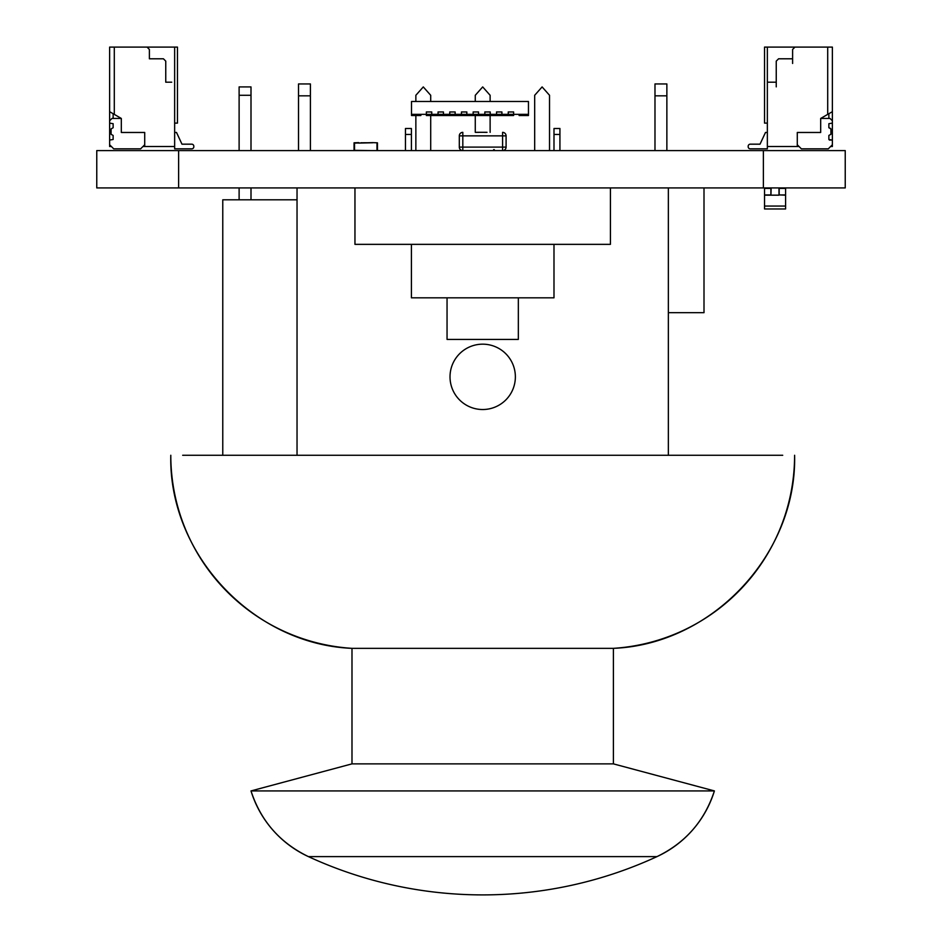 <?xml version="1.0" encoding="UTF-8"?>
<svg xmlns="http://www.w3.org/2000/svg" width="942" height="942" viewBox="0 0 942 942"><rect width="100%" height="100%" fill="white"/><g stroke="black" fill="none" stroke-linecap="round" stroke-linejoin="round"><path stroke-width="1.41" d="M96.767 187.917L96.767 150.602L96.767 187.917L845.233 187.917L845.233 150.602L845.233 187.917L845.233 150.602L763.373 150.602L763.373 187.917M96.767 150.602L763.373 150.602M785.593 195.171L779.164 194.935L785.593 194.935L785.593 206.062L764.539 206.062L764.539 208.971L785.593 208.971L785.593 206.062L785.593 208.971M764.539 206.062L764.539 195.171L770.968 195.171L764.539 194.935L770.968 194.935L770.968 187.917M784.427 188.388L779.164 188.388L785.593 188.388L785.593 194.935L779.164 194.935L779.164 187.917M765.705 187.917L770.968 188.388L764.539 188.388L764.539 195.171M770.909 187.917L770.909 195.171L771.145 187.917M778.987 187.917L778.987 195.171L779.222 187.917M771.145 195.171L778.987 195.171M371.595 150.602L354.522 150.343L354.522 143.102L372.761 142.631L377.448 142.807L377.448 150.602M376.977 150.343L376.977 143.102L376.977 150.343M359.903 150.602L354.522 150.343L354.522 143.102L358.737 142.631L354.051 142.807L354.051 150.602M358.737 143.102L372.761 142.748L358.737 143.102M368.675 142.748L370.924 142.748M361.116 142.748L362.423 142.748M365.979 142.748L368.404 142.748M363.271 142.748L365.52 142.748M369.806 142.748L370.477 142.748M367.851 142.748L366.874 142.748M364.401 142.748L365.072 142.748M109.625 140.075L109.625 144.75L109.625 140.075L113.134 139.487L113.134 135.46L111.085 134.282L111.085 128.901L113.134 127.735L113.134 123.696L109.625 123.119L109.625 120.776L109.625 123.119M109.625 144.75L113.723 148.848L140.617 148.848L144.715 144.75L144.715 132.469L121.318 132.469L121.318 118.445L111.968 118.445L109.625 120.776M111.38 146.505L109.625 146.505L109.625 47.1L177.461 47.1L177.461 123.119L174.647 123.119M176.519 132.469L174.647 132.469L176.519 132.469L174.647 132.469L176.519 132.469L181.971 144.173L191.721 144.173A2.108 2.108 -26.6 0 1 193.275 144.844M181.971 144.173L191.721 144.173A2.108 2.108 -26.6 0 1 193.828 146.269L193.828 146.74A2.108 2.108 -26.6 0 1 191.721 148.848L174.647 148.848L174.647 146.505L144.715 146.505L144.715 132.469M174.647 148.848L174.647 47.1M191.721 144.173A2.108 2.108 -26.6 0 1 193.828 146.269A2.108 2.108 -26.6 0 0 191.721 144.173M113.134 47.1L171.138 47.1M121.318 118.445L114.3 114.382L114.3 47.1L114.3 114.382L109.625 111.686M171.727 82.189L165.757 82.189L165.757 61.136L163.425 58.793L149.389 58.793L149.389 49.443L147.046 47.1L149.389 49.443L149.389 58.793M165.757 82.189L165.757 61.136L163.425 58.793L156.407 58.793M144.715 144.75L144.715 146.505L142.96 146.505M113.134 113.711L113.134 118.445M113.134 123.696L113.134 127.735M113.134 135.46L113.134 139.487M770.273 82.189L776.243 82.189L767.353 82.189L776.243 82.189L776.243 61.136L778.575 58.793L792.611 58.793L792.611 49.443L794.954 47.1L764.539 47.1L764.539 123.119L767.353 123.119L767.353 47.1L767.353 82.189L776.243 82.189L767.353 82.189L770.273 82.189L767.353 82.189L767.353 146.505L797.285 146.505L797.285 132.469L820.682 132.469L820.682 118.445L832.375 111.686L832.375 47.1L764.539 47.1L764.539 123.119L767.353 123.119L767.353 47.1L767.353 146.505L797.285 146.505L797.285 132.469L797.285 144.75L801.383 148.848L797.285 144.75L797.285 132.469L820.682 132.469L820.682 118.445L830.032 118.445L832.375 120.776L832.375 123.119L828.866 123.696L828.866 127.735L830.915 128.901L830.915 134.282L828.866 135.46L828.866 139.487L828.866 135.46L830.915 134.282L830.915 128.901L830.915 134.282L828.866 135.46L828.866 139.487L832.375 140.075L832.375 144.75L828.277 148.848L801.383 148.848L828.277 148.848L832.375 144.75L832.375 146.505L830.62 146.505M776.243 82.189L776.243 61.136L776.243 86.864L776.243 61.136L776.243 82.189L776.243 61.136L778.575 58.793L792.611 58.793L792.611 49.443L794.954 47.1L764.539 47.1L764.539 123.119L767.353 123.119L767.353 132.469L765.481 132.469L760.029 144.173L750.279 144.173A2.108 2.108 172.2 0 0 748.172 146.269L748.172 146.74A2.108 2.108 172.2 0 0 750.279 148.848L767.353 148.848L767.353 132.469L765.481 132.469L760.029 144.173L750.279 144.173A2.108 2.108 172.2 0 0 748.172 146.269L748.172 146.74A2.108 2.108 172.2 0 0 750.279 148.848L767.353 148.848L767.353 132.469L765.481 132.469L760.029 144.173L750.279 144.173A2.108 2.108 172.2 0 0 748.172 146.269L748.172 146.74A2.108 2.108 172.2 0 0 750.279 148.848L767.353 148.848L767.353 142.996L767.353 146.505L767.353 142.996L767.353 146.505L767.353 142.996L767.353 146.505L767.353 142.996L767.353 146.505L767.353 142.996L767.353 146.505L767.353 142.996L767.353 146.505L799.04 146.505L797.285 146.505L797.285 132.469L820.682 132.469L820.682 118.445L830.032 118.445L832.375 120.776L832.375 140.075L829.455 140.075L832.375 140.075L832.375 144.75L828.277 148.848L801.383 148.848L797.285 144.75L797.285 132.469L797.285 146.505L799.04 146.505M832.375 111.686L832.375 120.776L830.032 118.445L832.375 120.776L832.375 111.686L832.375 120.776L830.032 118.445L820.682 118.445L830.032 118.445L820.682 118.445L832.375 111.686L832.375 47.1L827.7 47.1L827.7 114.382L832.375 111.686L832.375 47.1L767.353 47.1L767.353 132.469L765.481 132.469L760.029 144.173L750.279 144.173A2.108 2.108 172.2 0 0 748.172 146.269L748.172 146.74M770.862 47.1L828.866 47.1M828.866 118.445L828.866 113.711M668.349 312.673L704.004 312.673L704.004 187.917L668.349 187.917L668.349 455.269L782.72 455.269L182.677 455.269L222.771 455.269L222.771 199.798L297.036 199.798M668.349 455.269L222.771 455.269M714.401 790.927L613.395 763.868L351.99 763.868L351.99 648.343C253.127 644.387 168.477 554.179 170.796 455.269A193.475 193.475 180 0 0 351.99 648.343L613.395 648.343C712.258 644.387 796.92 554.179 794.601 455.269A193.475 193.475 -0 0 1 613.395 648.343L613.395 763.868L714.401 790.927A106.941 106.941 -0 0 1 656.998 856.608L308.399 856.608A415.869 415.869 180 0 0 482.693 894.9A415.869 415.869 0 0 0 656.998 856.608A415.869 415.869 0 0 1 482.693 894.9A415.869 415.869 0 0 0 656.998 856.608C685.446 842.854 704.581 820.965 714.401 790.927L250.996 790.927A106.941 106.941 180 0 0 308.399 856.608A415.869 415.869 0 0 0 482.693 894.9M250.996 790.927L351.99 763.868L250.996 790.927C260.816 820.965 279.951 842.854 308.399 856.608M450.017 376.847A32.676 32.676 180 0 0 482.693 409.523A32.676 32.676 180 0 0 515.368 376.847A32.676 32.676 180 0 0 482.693 344.171A32.676 32.676 180 0 0 450.017 376.847M405.46 150.602L405.46 128.501L411.407 128.501L411.407 150.602M553.99 150.602L553.99 128.501L559.925 128.501L559.925 150.602M297.036 455.269L297.036 187.917L610.428 187.917L610.428 244.355L354.957 244.355L354.957 187.917L668.349 187.917M553.99 134.447L559.925 134.447M553.99 128.501L559.925 128.501M405.46 134.447L411.407 134.447M405.46 128.501L411.407 128.501M250.996 150.602L250.996 86.923L239.115 86.923L250.996 86.923L239.115 86.923L239.115 150.602M239.115 187.917L239.115 199.798L250.996 199.798L250.996 187.917M250.996 95.283L239.115 95.283M415.858 101.477L415.858 95.283L423.288 86.923L430.706 95.283L430.706 101.477M430.706 115.513L430.706 150.602M415.858 115.513L415.858 150.602M475.274 101.477L475.274 95.283L482.693 86.923L490.123 95.283L490.123 101.477M490.123 115.513L490.123 132.351M475.274 115.513L475.274 132.304M549.527 150.602L549.527 95.283L542.109 86.923L534.679 95.283L534.679 150.602M654.984 187.917L666.865 187.917M298.52 187.917L310.401 187.917M298.52 150.602L298.52 83.944L310.401 83.944L310.401 150.602M654.984 150.602L654.984 83.944L666.865 83.944L666.865 150.602M518.336 297.825L518.336 339.414L447.05 339.414L447.05 297.825M411.407 244.355L411.407 297.825L553.99 297.825L553.99 244.355M485.424 132.351L487.014 132.351M486.237 132.304L484.541 132.351L486.237 132.351M459.307 135.86L459.307 147.093A3.509 3.509 116.6 0 0 462.805 150.602A3.509 3.509 116.6 0 1 459.307 147.093L459.307 135.86L459.307 147.093L459.307 135.86L462.816 135.86L462.816 147.093L502.581 147.093L502.581 135.86L462.816 135.86L462.816 132.351A3.509 3.509 116.6 0 0 459.307 135.86A3.509 3.509 116.6 0 1 462.816 132.351M502.581 150.602L502.581 147.093L506.089 147.093L506.089 135.86A3.509 3.509 116.6 0 0 502.581 132.351L502.581 135.86L506.089 135.86L506.089 147.093A3.509 3.509 116.6 0 1 502.592 150.602M477.9 132.304L487.014 132.304M485.424 132.304L477.041 132.304M478.842 132.351L475.369 132.351M519.101 115.513L519.101 114.347L519.101 115.513L519.101 114.347L519.101 115.513L519.101 114.347L519.101 115.513L519.101 114.347L519.101 115.513L528.462 115.513L528.462 101.477L411.513 101.477L411.513 114.347L426.361 114.347L426.361 115.513L431.742 115.513L431.742 111.957L426.361 111.957L426.361 115.513L426.361 114.347L438.054 114.347L438.054 115.513L443.435 115.513L443.435 111.957L438.054 111.957L438.054 115.513L431.742 115.513M411.513 115.513L411.513 111.957L411.513 115.513L411.513 111.957L411.513 115.513L411.513 111.957L411.513 115.513L411.513 111.957L411.513 115.513L420.862 115.513L420.862 114.347M503.899 114.347L503.899 115.513L513.614 115.513L513.614 111.957L508.233 111.957L508.233 115.513L508.233 114.347L528.462 114.347M438.054 111.957L443.435 111.957L438.054 111.957L438.054 114.347L496.54 114.347L496.54 115.513L501.909 115.513L501.909 111.957L496.54 111.957L496.54 115.513L443.435 115.513M484.836 111.957L484.836 115.513L484.836 111.957L490.217 111.957L484.836 111.957L490.217 111.957L490.217 115.513M473.143 111.957L473.143 115.513L473.143 111.957L478.524 111.957L473.143 111.957L478.524 111.957L478.524 115.513M461.45 111.957L461.45 115.513L461.45 111.957L466.832 111.957L461.45 111.957L466.832 111.957L466.832 115.513M449.758 111.957L449.758 115.513L449.758 111.957L455.139 111.957L449.758 111.957L455.139 111.957L455.139 115.513M501.909 114.347L496.54 114.347L496.54 111.957L501.909 111.957L501.909 114.347L508.233 114.347L508.233 115.513M503.899 115.513L501.909 115.513M508.233 114.347L508.233 111.957L510.917 111.957M411.513 111.957L411.513 114.347L411.513 111.957M466.832 111.957L466.832 114.347M478.524 111.957L478.524 114.347M490.217 111.957L490.217 114.347M496.54 111.957L501.909 111.957M508.233 111.957L513.614 111.957L513.614 114.347M431.742 114.347L431.742 111.957L426.361 111.957L426.361 115.513M443.435 111.957L443.435 114.347M455.139 111.957L455.139 114.347M830.326 128.324L828.866 127.735L830.326 128.324M832.375 120.776L832.375 123.119L828.866 123.696L828.866 127.735L828.866 123.696L832.375 123.119L832.375 144.75M832.375 140.075L829.455 140.075L832.375 140.075L832.375 123.119M767.353 132.469L765.481 132.469L760.029 144.173L750.279 144.173A2.108 2.108 172.2 0 0 748.172 146.269A2.108 2.108 172.2 0 1 750.279 144.173A2.108 2.108 172.2 0 0 748.172 146.269A2.108 2.108 172.2 0 1 750.279 144.173A2.108 2.108 172.2 0 0 748.172 146.269A2.108 2.108 172.2 0 1 750.279 144.173A2.108 2.108 172.2 0 0 748.172 146.269A2.108 2.108 172.2 0 1 750.279 144.173A2.108 2.108 172.2 0 0 748.172 146.269A2.108 2.108 172.2 0 1 750.279 144.173A2.108 2.108 172.2 0 0 748.172 146.269A2.108 2.108 172.2 0 1 750.279 144.173A2.108 2.108 172.2 0 0 748.172 146.269A2.108 2.108 172.2 0 1 750.279 144.173A2.108 2.108 172.2 0 0 748.172 146.269A2.108 2.108 172.2 0 1 750.279 144.173L760.029 144.173L750.279 144.173L760.029 144.173L750.279 144.173L760.029 144.173L750.279 144.173L760.029 144.173L750.279 144.173L760.029 144.173L750.279 144.173L760.029 144.173L750.279 144.173L760.029 144.173L750.279 144.173L760.029 144.173L765.481 132.469L760.029 144.173L765.481 132.469L760.029 144.173L765.481 132.469L760.029 144.173L765.481 132.469L760.029 144.173L765.481 132.469L760.029 144.173L765.481 132.469L760.029 144.173L765.481 132.469L760.029 144.173L765.481 132.469L767.353 132.469M785.593 58.793L792.611 58.793L778.575 58.793L776.243 61.136L778.575 58.793L776.243 61.136L778.575 58.793L792.611 58.793L792.611 49.443L794.954 47.1L764.539 47.1L764.539 123.119L764.539 47.1L767.353 47.1L767.353 142.996M792.611 58.793L792.611 49.443L792.611 63.467L792.611 49.443L794.954 47.1L832.375 47.1L794.954 47.1L827.7 47.1L827.7 114.382L820.682 118.445M792.611 49.443L794.954 47.1L792.611 49.443M827.7 47.1L827.7 114.382M798.463 47.1L817.173 47.1L798.463 47.1M178.627 150.602L178.627 187.917M654.984 95.825L666.865 95.825M298.52 95.825L310.401 95.825M462.816 147.093L459.307 147.093L462.816 147.093L462.816 150.602M502.581 147.093L506.089 147.093M494.315 149.66L493.62 150.602L493.62 149.66M521.797 114.347L521.797 115.513M418.177 114.347L418.177 115.513M496.54 114.347L496.54 115.513M484.836 114.347L484.836 115.513M473.143 114.347L473.143 115.513M461.45 114.347L461.45 115.513M449.758 114.347L449.758 115.513M438.054 114.347L438.054 115.513M654.984 83.944L666.865 83.944M298.52 83.944L310.401 83.944"/></g></svg>
